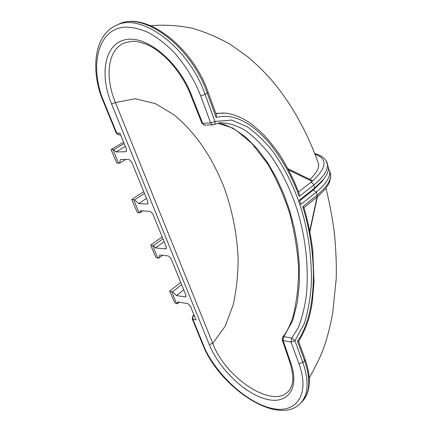 <?xml version="1.0" encoding="UTF-8"?>
<svg xmlns="http://www.w3.org/2000/svg" width="432" height="432" viewBox="0 0 432 432"><rect width="100%" height="100%" fill="white"/><g stroke="black" fill="none" stroke-linecap="round" stroke-linejoin="round"><path stroke-width="0.65" d="M326.279 161.06L328.396 167.476C328.714 170.883 327.148 174.803 323.698 179.237L314.825 187.909L313.254 183.843L312.098 182.79L310.797 182.39L312.12 181.359L288.554 169.889M328.396 167.476L327.413 164.273M146.502 198.418L138.645 203.629L147.096 204.023L148.003 203.413M147.096 204.023L147.652 203.888L147.825 201.652L131.625 161.914L128.871 159.392L120.458 159.489L119.502 163.269L116.797 162.977L111.812 151.519L111.213 149.494L113.746 149.72L115.938 151.961L125.75 151.745L126.538 151.27M215.816 113.378L218.619 113.243M309.89 179.415C316.197 173.529 319.124 168.458 318.665 164.198L317.579 161.141M142.706 210.913L139.828 212.852L140.206 210.773L150.077 211.329L152.793 213.851L166.201 246.748L166.072 248.778L165.429 248.924L155.525 247.903L153.398 245.684L152.647 245.614L157.793 258.044L158.701 258.152L159.808 254.988L168.291 255.938L170.98 258.466L185.852 294.953L185.755 296.784L185.031 296.924L176.521 295.558L172.611 291.821L171.698 291.681L176.629 303.604L177.379 303.728L177.838 301.968L187.769 303.642L190.42 306.164L196.02 319.907L192.893 319.324L205.416 349.936L204.752 349.477M314.728 153.565C325.204 156.233 327.575 162.648 327.472 164.63L327.472 164.63C327.953 170.294 323.411 177.066 313.843 184.955L299.246 196.414C291.676 175.414 281.081 156.897 267.462 140.87C253.957 126.085 235.705 112.131 216.135 117.526L207.263 93.134C191.252 46.132 142.949 10.568 118.13 24.5L115.835 25.574C95.418 34.938 90.801 65.572 100.921 95.677L101.552 95.953L116.802 133.256L119.885 133.105L126.419 149.143L126.203 151.621L125.75 151.745M205.416 349.936C219.121 377.39 248.297 403.445 272.317 408.456C296.422 413.813 310.262 394.454 298.976 363.771L291.011 342.063L283.127 340.551L290.99 363.571C299.959 389.691 286.729 405.216 265.248 398.893C243.815 392.882 218.911 368.399 209.25 344.525L111.542 103.896C99.355 74.434 104.414 44.053 125.291 39.733C146.011 34.933 178.211 60.982 191.29 94.592L202.694 123.374L210.622 122.936L200.702 95.909C194.103 79.169 184.831 64.244 172.886 51.133C164.803 43.27 156.524 37.012 148.041 32.357C139.66 28.755 131.776 27.005 124.384 27.113C98.896 29.479 90.245 62.019 101.552 95.953M139.828 212.852L137.246 212.339L131.927 200.065L131.895 199.427L134.633 199.892L138.645 203.629M124.497 42.881L124.448 42.903C107.698 49.621 104.614 76.739 115.42 102.573L135.367 98.717L155.439 103.669L173.848 114.701C196.625 133.294 213.381 159.662 224.478 188.471C232.319 210.519 236.86 233.496 238.097 257.413C238.221 273.375 236.606 289.105 233.269 304.598L225.223 326.171L212.755 343.381C225.412 377.843 272.684 409.39 288.414 391.273L288.673 390.992M323.698 179.237L321.889 181.634L313.335 190.015L314.825 187.909L299.387 200.108L300.856 204.428L316.235 192.175L317.207 195.113C326.695 187.121 331.166 180.225 330.631 174.42L329.675 171.223M216.135 117.526L216.383 114.944L208.159 92.297L205.081 94.419L214.947 121.473L231.763 120.058L247.52 126.943C257.094 133.931 265.702 142.312 273.348 152.08C284.148 167.405 292.804 184.351 299.306 202.916C307.692 227.923 311.726 254.329 311.413 282.134C310.684 296.147 308.362 309.884 304.452 323.347L294.948 340.783L302.875 362.507C309.236 381.235 308.394 394.897 300.348 403.488C278.78 425.747 224.359 390.776 204.844 349.655M298.976 363.771L302.875 362.507L304.603 360.79L305.186 359.478C309.35 371.282 310.376 381.537 308.275 390.253C307.06 394.891 304.965 398.725 302.006 401.76C310.068 393.147 310.932 379.49 304.603 360.79L297.491 341.237C310.214 322.925 313.335 296.865 313.416 274.055C313.033 250.565 309.474 228.118 302.746 206.707L317.207 195.113L316.84 197.273L303.928 207.652M217.89 123.179L232.762 128.045L246.029 137.317L257.65 149.207L267.737 162.875L276.426 177.903L283.694 193.801L289.656 210.551L294.316 228.053L297.551 245.959L299.311 264.357L299.381 283.289L297.378 302.308L292.642 320.798L283.873 336.614L291.757 338.094L298.258 327.677C302.13 317.952 304.911 306.488 306.607 293.279C308.696 265.561 305.597 237.848 297.308 210.136C290.736 189.864 281.837 171.644 270.61 155.482C262.748 145.39 254.297 137.025 245.252 130.383C235.98 125.086 227.421 122.575 219.564 122.845L214.256 124.475M125.296 146.389L115.938 151.961M123.584 142.187L111.213 149.494M124.146 143.564L113.746 149.72M183.767 289.85L176.521 295.558M179.285 302.211L177.379 303.728M176.629 303.604L174.733 302.843L169.684 291.19L171.698 291.681M164.138 241.693L155.525 247.903M157.793 258.044L155.92 257.423L151.178 246.526L150.79 245.036L152.647 245.614M162.184 236.893L150.79 245.036M162.972 238.82L153.398 245.684M328.423 167.816L329.719 171.585C330.232 177.385 325.739 184.248 316.235 192.175L313.335 190.015L299.641 200.848M312.368 180.625L312.455 181.024C326.965 167.665 327.807 158.728 314.977 154.208M312.455 181.024L312.12 181.359M298.534 191.943L310.797 182.39M299.246 196.414L299.241 193.811C294.014 180.16 287.609 167.351 280.028 155.38C274.741 147.62 268.958 140.405 262.661 133.742C256.538 128.05 251.516 123.952 247.601 121.441C239.296 115.9 228.366 113.157 225.731 113.162L218.02 113.324L223.889 113.033M297.491 341.237L298.609 341.329C306.202 328.919 310.824 315.171 312.487 300.089L313.999 282.004L312.827 251.359C311.045 236.272 308.059 221.638 303.869 207.473L302.746 206.707M125.804 159.43L119.502 163.269M143.753 191.673L131.895 199.427M144.472 193.433L134.633 199.892M180.749 282.447L169.808 290.952M181.683 284.737L172.611 291.821M162.583 255.301L158.701 258.152M215.946 113.729L218.02 113.324L215.849 113.47M113.006 149.742L118.6 163.274M133.726 199.854L139.082 212.803M111.542 103.896L115.42 102.573L212.755 343.381L209.25 344.525M185.031 296.924L186.073 296.098M165.429 248.924L166.417 248.206M194.157 315.344L193.774 315.657L194.33 315.76M193.028 315.797L193.774 315.657L192.78 317.342L192.893 319.324L192.202 318.789L193.028 315.797L194.017 314.987M115.835 25.574C140.616 11.653 188.984 47.331 205.081 94.419L200.702 95.909M118.13 24.5C144.423 10.222 192.31 45.776 208.159 92.297L208.111 92.167M298.598 341.334L305.089 359.197M217.874 123.185L221.681 123.849C224.386 124.362 229.165 126.473 236.018 130.178L251.764 143.327L267.754 164.003C276.755 179.426 284.126 196.106 289.872 214.045C294.764 233.501 297.648 251.3 298.523 267.435C298.75 284.191 296.919 300.623 293.02 316.726C289.062 328.39 285.05 334.427 282.771 336.868L283.873 336.614L283.127 340.551L282.123 339.698L282.744 338.402M120.582 134.822L119.216 134.887L116.203 133.034L100.969 95.807M214.947 121.473L210.622 122.936L212.053 124.648L214.186 124.513L215.044 123.368L214.947 121.473M294.948 340.783L291.757 338.094L291.011 342.063L294.948 340.783M212.782 124.832L204.547 125.204L203.548 124.675L202.694 123.374L201.847 123.142L190.501 94.543M124.454 42.898L132.16 41.305C134.244 41.494 135.362 40.478 146.653 44.431C163.404 51.538 181.613 72.025 190.458 94.435L191.29 94.592M290.99 363.571L289.975 362.669L282.22 339.979M309.722 230.931L317.034 197.111M325.949 188.06C329.74 203.499 332.635 219.186 334.633 235.116C336.064 252.094 336.598 266.603 336.226 278.64L332.699 313.011C330.804 323.352 328.644 332.402 326.219 340.162C323.098 351.092 317.45 363.658 309.274 377.86M318.665 164.198C309.064 136.717 293.501 105.619 270.842 79.261L260.75 68.461L248.324 57.229L230.359 44.388C216.94 36.855 203.812 31.379 190.993 27.961C177.017 25.321 163.636 24.575 150.86 25.726M302.006 401.76L300.78 403.034M316.84 197.273C324.346 190.836 326.392 187.623 328.001 185.02C329.254 183.395 330.172 180.446 330.761 176.17L329.719 171.585M116.246 133.148L118.849 134.897M204.746 349.439L192.289 318.994M201.895 123.271L204.822 125.242M282.771 336.868L282.123 339.698M290.077 362.961C293.096 373.313 293.636 380.857 291.703 385.598C290.358 388.87 289.262 390.76 288.414 391.273M312.487 180.684L287.923 168.696M309.863 231.66L317.396 196.808"/></g></svg>
